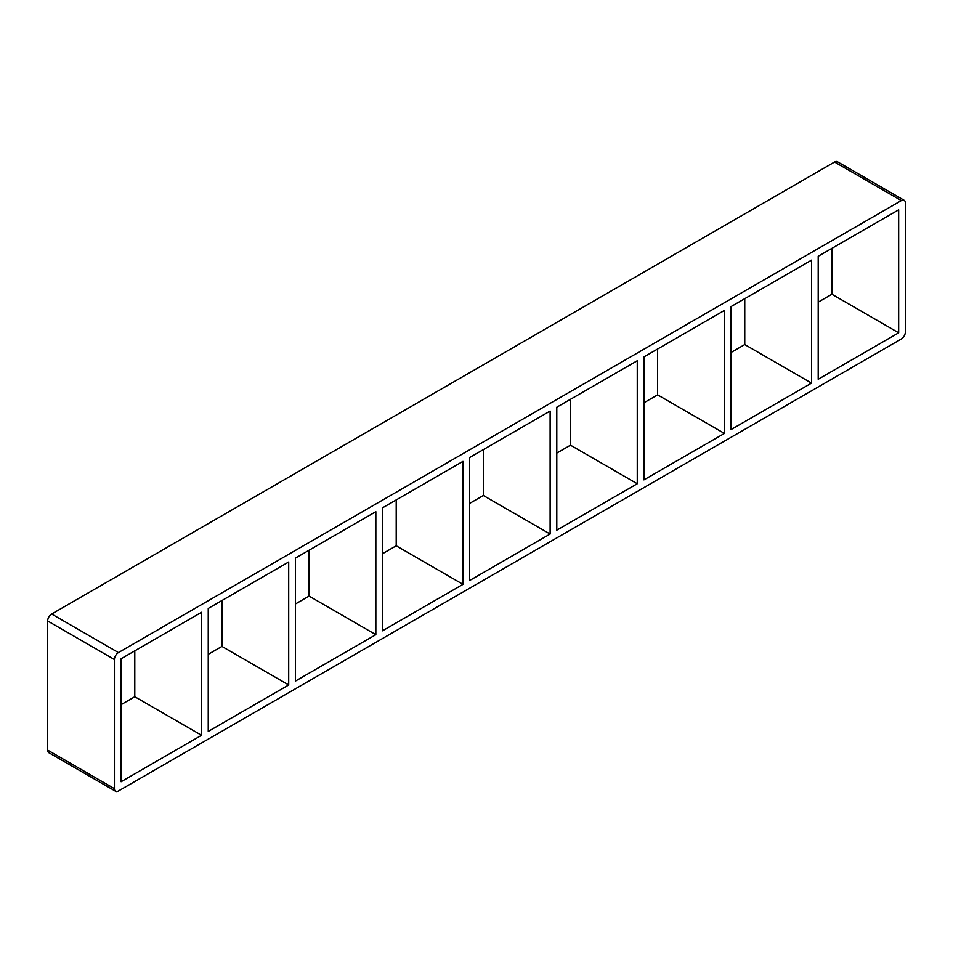 <?xml version="1.0" encoding="UTF-8"?>
<svg xmlns="http://www.w3.org/2000/svg" width="953" height="953" viewBox="0 0 953 953"><rect width="100%" height="100%" fill="white"/><g stroke="black" fill="none" stroke-linecap="round" stroke-linejoin="round"><path stroke-width="1.43" d="M288.699 684.969L208.242 731.416L208.242 608.443L288.699 561.984L288.699 684.969L221.93 646.42L221.93 600.533M134.79 650.851L134.79 696.726L201.559 735.275L121.102 781.734L121.102 658.749L201.559 612.291L201.559 735.275M375.839 634.662L295.382 681.109L295.382 558.136L375.839 511.678L375.839 634.662L309.07 596.101L309.07 550.226M462.979 584.344L382.522 630.803L382.522 507.818L462.979 461.371L462.979 584.344L396.21 545.795L396.21 499.92M550.119 534.037L469.65 580.496L469.65 457.511L550.119 411.053L550.119 534.037L483.35 495.489L483.35 449.613M637.259 483.731L556.79 530.178L556.79 407.205L637.259 360.746L637.259 483.731L570.478 445.182L570.478 399.295M724.399 433.424L643.93 479.871L643.93 356.899L724.399 310.44L724.399 433.424L657.618 394.864L657.618 348.989M731.07 429.565L731.07 306.58L811.539 260.133L811.539 383.106L731.07 429.565M811.539 383.106L744.758 344.557L731.07 352.467M643.93 402.774L657.618 394.864M556.79 453.08L570.478 445.182M469.65 503.387L483.35 495.489M382.522 553.705L396.21 545.795M295.382 604.011L309.07 596.101M208.242 654.318L221.93 646.42M121.102 704.624L134.79 696.726M818.21 379.258L818.21 256.274L898.667 209.827L898.667 332.8L818.21 379.258M744.758 298.682L744.758 344.557M818.21 302.149L831.898 294.251L898.667 332.8M831.898 294.251L831.898 248.376M115.599 791.264L48.829 752.715A5.67 3.276 -60 0 1 47.65 750.118L47.65 620.975A5.67 3.276 -60 0 1 51.653 614.03L834.566 162.022A5.67 3.276 -60 0 1 837.401 161.736L904.171 200.285A5.67 3.276 120 0 0 901.347 200.571L118.434 652.579A5.67 3.276 120 0 0 114.42 659.524L114.42 788.667A5.67 3.276 120 0 0 115.599 791.264A5.67 3.276 120 0 0 118.434 790.978L901.347 338.97A5.67 3.276 120 0 0 905.35 332.025L905.35 202.882A5.67 3.276 120 0 0 904.171 200.285M114.42 659.524L47.65 620.975M51.653 614.03L118.434 652.579M834.566 162.022L901.347 200.571M47.65 750.118L114.42 788.667"/></g></svg>
